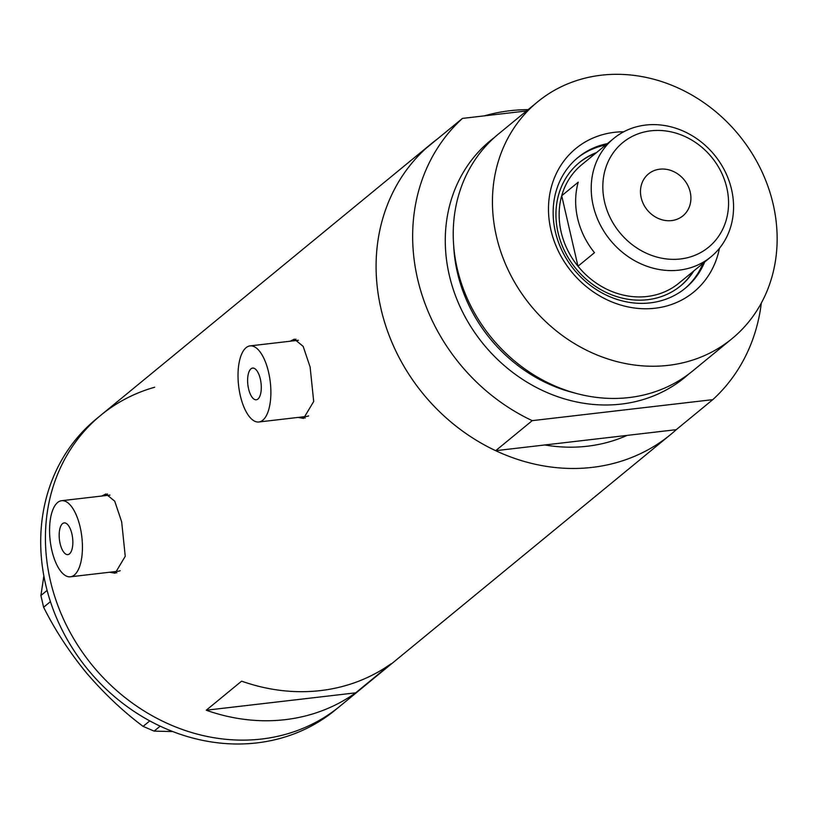 <?xml version="1.0" encoding="UTF-8"?>
<svg xmlns="http://www.w3.org/2000/svg" width="818" height="818" viewBox="0 0 818 818"><rect width="100%" height="100%" fill="white"/><g stroke="black" fill="none" stroke-linecap="round" stroke-linejoin="round"><path stroke-width="1.23" d="M260.349 379.092A15.961 6.646 -96.6 0 0 252.609 368.09A15.961 6.646 -96.6 0 0 248.56 388.785A15.961 6.646 -96.6 0 0 256.3 399.787A15.961 6.646 -96.6 0 0 260.349 379.092M71.902 533.909A15.961 6.646 -96.6 0 0 64.162 522.906A15.961 6.646 -96.6 0 0 60.113 543.602A15.961 6.646 -96.6 0 0 67.853 554.604A15.961 6.646 -96.6 0 0 71.902 533.909M51.851 550.381A38.303 15.941 -96.6 0 0 70.43 576.792A38.303 15.941 -96.6 0 0 80.154 527.129A38.303 15.941 -96.6 0 0 61.575 500.708A38.303 15.941 -96.6 0 0 51.851 550.381M70.43 576.792L118.283 571.23A38.303 15.941 -96.6 0 0 120.195 570.719M240.298 395.564A38.303 15.941 -96.6 0 0 258.877 421.986A38.303 15.941 -96.6 0 0 268.601 372.313A38.303 15.941 -96.6 0 0 250.032 345.891A38.303 15.941 -96.6 0 0 240.298 395.564M258.877 421.986L306.73 416.413A38.303 15.941 -96.6 0 0 308.642 415.902M109.551 572.242L115.144 573.203L125.246 556.291L121.677 521.884L114.735 501.199L105.921 493.949L101.749 496.035M107.485 494A39.898 16.605 -96.6 0 0 104.806 495.677M298.008 417.425L303.59 418.387L313.703 401.474L310.124 367.067L303.181 346.392L294.378 339.133L290.196 341.218M295.932 339.184A39.898 16.605 -96.6 0 0 293.253 340.871M391.065 663.766A188.304 165.379 -129.4 0 1 241.617 681.149L206.238 710.218A188.304 165.379 50.6 0 0 355.687 692.836L391.065 663.766M761.323 303.059A188.304 165.379 50.6 0 1 712.795 399.644L676.241 429.675A188.304 165.379 -129.4 0 1 670.596 434.562A188.304 165.379 -129.4 0 1 381.004 308.846A188.304 165.379 -129.4 0 1 431.536 143.559A188.304 165.379 -129.4 0 1 437.415 138.968M670.596 434.562L339.93 706.21A188.304 165.379 -129.4 0 1 50.327 580.494A188.304 165.379 -129.4 0 1 100.859 415.207A188.304 165.379 50.6 0 0 66.401 625.218A188.304 165.379 50.6 0 0 261.566 739.032A188.304 165.379 50.6 0 0 339.93 706.21L335.206 710.085A188.304 165.379 50.6 0 1 256.852 742.908A188.304 165.379 50.6 0 1 61.687 629.093A188.304 165.379 50.6 0 1 96.146 419.082L100.859 415.207A188.304 165.379 50.6 0 1 154.674 387.231M484.379 115.859A188.304 165.379 -129.4 0 1 528.121 109.643M676.241 429.675L544.788 444.972A165.962 145.757 50.6 0 0 627.13 435.391A165.962 145.757 -129.4 0 1 544.788 444.972L495.677 450.687L532.232 420.646A188.304 165.379 50.6 0 1 462.456 118.405L526.536 110.951M206.238 710.218L355.687 692.836M302.108 416.955A39.898 16.605 -96.6 0 0 305.308 417.998M298.417 340.288A38.303 15.941 -96.6 0 0 297.875 340.329L250.032 345.891M113.661 571.772A39.898 16.605 -96.6 0 0 116.862 572.815M109.97 495.105A38.303 15.941 -96.6 0 0 109.428 495.146L61.575 500.708M160.175 726.159L154.132 731.118L143.099 726.384C123.048 711.415 104.101 693.511 86.238 672.652C69.121 651.67 54.908 629.87 43.61 607.232L40.9 595.504L43.865 575.954M143.099 726.384L149.776 720.893M50.43 601.629L43.61 607.232M40.9 595.504L47.107 590.402M172.792 731.558L154.132 731.118M719.462 248.273A92.874 81.565 -129.4 0 1 636.629 308.274A92.874 81.565 -129.4 0 1 550.913 230.032A92.874 81.565 -129.4 0 1 623.756 131.78M607.447 143.61A84.581 74.285 50.6 0 0 578.04 157.445A84.581 74.285 50.6 0 0 555.34 231.678A84.581 74.285 50.6 0 0 685.412 288.14A84.581 74.285 50.6 0 0 704.687 261.985M596.619 152.506A79.786 70.072 50.6 0 0 579.43 162.496A79.786 70.072 50.6 0 0 558.019 232.527A79.786 70.072 50.6 0 0 680.729 285.799A79.786 70.072 50.6 0 0 693.858 270.881M605.79 144.97A84.581 74.285 50.6 0 0 577.222 158.13M537.549 101.902L498.336 134.111A153.201 134.541 50.6 0 0 457.221 268.58A153.201 134.541 50.6 0 0 692.826 370.861L732.038 338.652A153.201 134.541 50.6 0 0 773.153 204.183A153.201 134.541 50.6 0 0 537.549 101.902A153.201 134.541 50.6 0 0 496.434 236.371A153.201 134.541 50.6 0 0 732.038 338.652M462.456 118.405L425.892 148.436A188.304 165.379 50.6 0 0 495.677 450.687M712.795 399.644L532.232 420.646M684.584 288.815A84.581 74.285 50.6 0 0 703.04 263.345M604.584 201.995A67.659 59.428 50.6 0 0 680.484 258.969A67.659 59.428 50.6 0 0 726.803 187.782A67.659 59.428 50.6 0 0 650.903 130.819A67.659 59.428 50.6 0 0 604.584 201.995M731.568 189.551A76.595 67.27 -129.4 0 1 711.016 256.791A76.595 67.27 -129.4 0 1 593.214 205.655A76.595 67.27 -129.4 0 1 613.766 138.416A76.595 67.27 -129.4 0 1 731.568 189.551M690.198 192.036A27.127 23.824 50.6 0 0 648.47 173.927A27.127 23.824 50.6 0 0 641.189 197.741A27.127 23.824 50.6 0 0 682.918 215.85A27.127 23.824 50.6 0 0 690.198 192.036M613.766 138.416L581.69 164.766A76.595 67.27 50.6 0 0 561.71 195.747L578.224 182.189A76.595 67.27 50.6 0 0 577.641 218.437A76.595 67.27 50.6 0 0 594.492 252.67L577.989 266.228A76.595 67.27 50.6 0 0 678.94 283.14L711.016 256.791M561.138 232.005A76.595 67.27 50.6 0 0 577.989 266.228L561.71 195.747A76.595 67.27 50.6 0 0 561.138 232.005M692.918 271.658A79.786 70.072 -129.4 0 1 680.249 286.188M578.96 162.884A79.786 70.072 -129.4 0 1 595.668 153.283M688.776 374.041A153.201 134.541 -129.4 0 1 549.451 393.56A153.201 134.541 -129.4 0 1 449.266 275.124A153.201 134.541 -129.4 0 1 494.43 137.475M453.714 246.085A146.811 128.937 50.6 0 0 457.385 272.517A146.811 128.937 50.6 0 0 574.328 392.896M431.536 143.559L100.859 415.207"/></g></svg>

